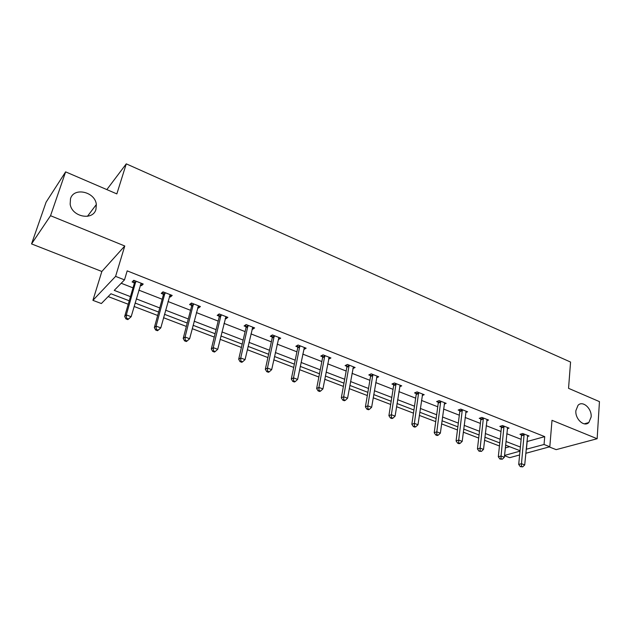 <?xml version="1.0" encoding="UTF-8"?>
<svg xmlns="http://www.w3.org/2000/svg" width="631" height="631" viewBox="0 0 631 631"><rect width="100%" height="100%" fill="white"/><g stroke="black" fill="none" stroke-linecap="round" stroke-linejoin="round"><path stroke-width="0.95" d="M95.951 209.382C93.002 221.016 71.871 216.961 70.159 204.184L70.506 198.71C73.866 186.784 95.273 191.816 96.338 204.539L95.951 209.382M591.137 417.012L588.826 422.541C584.18 427.455 574.944 418.992 575.882 410.615L578.035 405.315C582.658 400.149 592.02 408.565 591.137 417.012M549.215 446.922L556.171 449.643L597.147 438.734L552.007 420.317L549.814 446.756L525.804 453.287M65.624 171.861L50.543 215.707L31.55 243.913L46.095 202.172L65.624 171.861L116.838 193.898L126.271 163.855L570.566 362.06L568.547 388.325L599.45 401.624L597.147 438.734M519.621 454.967L509.69 457.672L504.508 455.716M108.169 296.578L128.235 304.245M134.111 306.485L157.679 315.484M163.571 317.732L186.342 326.432M192.242 328.68L214.248 337.088M220.148 339.336L241.421 347.46M247.328 349.716L267.899 357.572M273.807 359.828L293.699 367.423M299.607 369.679L318.86 377.03M324.76 379.286L343.39 386.401M349.29 388.649L367.321 395.534M373.213 397.782L390.676 404.455M396.56 406.695L413.471 413.155M419.347 415.403L435.729 421.658M441.59 423.89L457.467 429.956M463.32 432.188L478.7 438.064M484.545 440.296L499.452 445.991M129.237 300.79L110.922 293.762L101.37 303.535L92.915 300.348L115.591 276.378L124.504 279.872L114.235 290.378L130.451 296.633M31.55 243.913L101.843 271.48L92.915 300.348M126.271 163.855L106.836 189.6M170.962 294.961L170.402 297.012L172.2 295.442L162.995 291.822L161.228 293.407L163.287 294.212M170.402 297.012L169.345 296.594M164.068 294.519L163.547 294.314M226.387 316.794L225.898 318.805L227.878 317.377L219.154 313.938L217.198 315.39L219.154 316.163M225.898 318.805L225.212 318.537M220.03 316.502L219.438 316.273M279.005 337.514L278.579 339.502L280.716 338.184L272.434 334.927L270.313 336.252L272.174 336.986M273.136 337.364L272.482 337.104M328.932 357.651L328.641 359.165L330.928 357.966L323.048 354.859L320.785 356.081L322.551 356.775M376.541 377.764L378.703 376.778L371.202 373.828L368.812 374.94L370.484 375.603M422.21 395.503L424.206 394.706L417.059 391.89L414.551 392.908L416.152 393.539M465.749 412.453L467.61 411.798L460.788 409.109L458.177 410.047L459.707 410.647M507.3 428.662L509.043 428.118L502.528 425.554L499.831 426.406L501.29 426.982M121.199 283.256L133.015 287.862M138.828 290.134L162.167 299.244M167.996 301.515L190.546 310.318M196.391 312.597L218.184 321.1M224.029 323.38L245.112 331.606M250.957 333.894L271.346 341.844M277.19 344.132L296.917 351.822M302.762 354.109L321.849 361.555M327.702 363.835L346.174 371.044M352.019 373.331L369.9 380.304M375.745 382.583L393.058 389.343M398.895 391.622L415.671 398.169M421.5 400.44L437.756 406.782M443.569 409.054L459.321 415.206M465.126 417.47L480.396 423.425M486.193 425.688L500.99 431.462M506.78 433.718L521.127 439.318M526.901 441.574L544.727 436.636L127.186 270.865L124.504 279.872M527.374 436.502L529.07 436.005L522.697 433.497L519.96 434.317L521.387 434.877M486.761 420.648L488.56 420.049L481.903 417.43L479.245 418.321L480.735 418.905M444.232 404.077L446.164 403.351L439.184 400.598L436.62 401.576L438.182 402.192M399.652 386.732L401.726 385.849L394.407 382.97L391.954 384.034L393.594 384.681M352.863 368.591L355.111 367.487L347.421 364.458L345.094 365.625L346.813 366.303M304.316 347.515L303.921 349.456L306.138 348.202L298.061 345.023L295.868 346.293L297.674 347.003M253.039 327.284L252.574 329.287L254.64 327.915L246.137 324.571L244.102 325.959L246.003 326.708M252.574 329.287L252.061 329.082M246.926 327.071L246.303 326.826M199.041 306.019L198.52 308.054L200.406 306.556L191.445 303.03L189.584 304.544L191.587 305.333M198.52 308.054L197.645 307.715M192.416 305.656L191.863 305.443M142.117 283.595L141.525 285.669L143.221 284.029L133.764 280.306L132.1 281.962L134.214 282.798M141.525 285.669L140.263 285.173M134.939 283.082L134.458 282.893M544.727 436.636L544.048 444.492L549.814 446.756M101.843 271.48L124.772 245.995L50.543 215.707M124.772 245.995L115.591 276.378M526.175 449.28L544.048 444.492M136.304 298.889L159.769 307.944M165.63 310.2L188.298 318.947M194.167 321.211L216.078 329.666M221.954 331.93L243.132 340.101M249.016 342.365L269.5 350.268M275.376 352.54L295.198 360.183M301.074 362.446L320.248 369.845M326.124 372.109L344.684 379.27M350.552 381.534L368.52 388.467M374.388 390.731L391.788 397.435M397.64 399.699L414.496 406.198M420.349 408.454L436.668 414.748M442.512 417.004L458.327 423.109M464.156 425.357L479.489 431.273M485.31 433.513L500.17 439.247M505.975 441.487L520.386 447.048M520.031 450.7L505.597 445.163M499.776 442.93L484.892 437.22M479.063 434.98L463.698 429.088M457.861 426.848L442.008 420.767M436.155 418.527L419.796 412.248M413.936 410L397.049 403.524M391.181 401.269L373.749 394.58M367.865 392.332L349.866 385.423M343.974 383.167L325.375 376.029M319.491 373.773L300.269 366.398M294.377 364.142L274.517 356.523M268.625 354.259L248.093 346.38M242.201 344.124L220.968 335.976M215.076 333.72L193.11 325.296M187.226 323.033L164.502 314.317M158.626 312.061L135.105 303.038M504.54 455.432L519.991 451.157M505.313 447.923L509.596 446.701M527.145 441.668L526.428 449.375M524.219 434.933L521.474 435.745L518.706 464.432L521.482 463.714L524.124 434.057M521.419 466.372L520.307 466.656L522.713 466.861L521.419 466.372L521.482 463.714L524.708 464.929L527.65 435.445M521.474 435.745L521.19 433.947M518.706 464.432L520.307 466.656M522.713 466.861L524.708 464.929M504.074 427.013L501.377 427.865L498.316 456.773L501.046 456.016L503.995 426.13M500.998 458.713L499.902 459.013L502.315 459.21L500.998 458.713L501.046 456.016L504.35 457.262L507.592 427.542M501.377 427.865L501.093 426.012M498.316 456.773L499.902 459.013M502.315 459.21L504.35 457.262M483.472 418.905L480.814 419.796L477.446 448.933L480.128 448.136L483.393 418.014M480.096 450.873L479.024 451.189L481.453 451.386L480.096 450.873L480.128 448.136L483.512 449.414L487.077 419.465M480.814 419.796L480.538 417.888M477.446 448.933L479.024 451.189M481.453 451.386L483.512 449.414M462.397 410.615L459.778 411.546L456.087 440.911L458.721 440.075L462.318 409.716M458.705 442.852L457.649 443.183L459.037 443.703L460.094 443.372L458.705 442.852L458.721 440.075L462.192 441.385L466.088 411.199M459.778 411.546L459.502 409.574M456.087 440.911L457.649 443.183M460.094 443.372L462.192 441.385M440.817 402.128L438.253 403.099L434.223 432.7L436.81 431.825L440.746 401.221M436.81 434.641L435.776 434.988L437.188 435.516L438.229 435.169L436.81 434.641L436.81 431.825L440.359 433.158L444.603 402.736M438.253 403.099L437.969 401.064M434.223 432.7L435.776 434.988M438.229 435.169L440.359 433.158M418.732 393.436L416.215 394.454L411.838 424.292L414.37 423.377L418.661 392.521M414.386 426.225L413.368 426.588L414.819 427.132L415.837 426.769L414.386 426.225L414.37 423.377L417.998 424.742L422.612 394.075M416.215 394.454L415.932 392.348M411.838 424.292L413.368 426.588M415.837 426.769L417.998 424.742M396.11 384.539L393.649 385.604L388.901 415.679L391.378 414.717L396.047 383.616M391.409 417.612L390.415 417.99L391.906 418.55L392.9 418.172L391.409 417.612L391.378 414.717L395.101 416.121L400.093 385.21M393.649 385.604L393.373 383.419M388.901 415.679L390.415 417.99M392.9 418.172L395.101 416.121M372.937 375.421L370.539 376.533L365.404 406.853L367.818 405.843L372.882 374.491M367.865 408.778L366.903 409.18L368.425 409.748L369.395 409.353L367.865 408.778L367.818 405.843L371.635 407.279L377.03 376.123M370.539 376.533L370.255 374.27M365.404 406.853L366.903 409.18M369.395 409.353L371.635 407.279M349.195 366.083L346.861 367.242L341.324 397.806L343.674 396.749L349.148 365.144M343.737 399.731L342.799 400.149L344.36 400.732L345.307 400.314L343.737 399.731L343.674 396.749L347.578 398.224L353.392 366.816M346.861 367.242L346.577 364.884M341.324 397.806L342.799 400.149M345.307 400.314L347.578 398.224M324.855 356.507L322.591 357.722L316.636 388.53L318.915 387.426L324.815 355.561M319.002 390.455L318.087 390.889L319.688 391.488L320.603 391.054L319.002 390.455L318.915 387.426L322.922 388.933L329.169 357.272M322.591 357.722L322.307 355.261M316.636 388.53L318.087 390.889M320.603 391.054L322.922 388.933M299.906 346.695L297.706 347.957L291.317 379.026L293.518 377.866L299.875 345.733M293.628 380.935L292.745 381.392L294.385 382.007L295.276 381.55L293.628 380.935L293.518 377.866L297.627 379.412L304.339 347.492M297.706 347.957L297.422 345.386M291.317 379.026L292.745 381.392M295.276 381.55L297.627 379.412M274.335 335.944L272.213 337.269L272.198 337.948L274.319 336.631L272.198 337.948L265.335 369.269L267.465 368.054L274.288 335.66M267.591 371.17L266.739 371.651L268.427 372.282L269.287 371.801L267.591 371.17L267.465 368.054L271.685 369.64L278.87 337.459M272.213 337.269L271.906 335.25M265.335 369.269L266.739 371.651M269.287 371.801L271.685 369.64M248.062 326.298L246.019 327.678L238.684 359.252L240.726 357.982L248.046 325.32M240.876 361.153L240.056 361.65L241.791 362.304L242.612 361.8L240.876 361.153L240.726 357.982L245.057 359.615L252.739 327.173M246.019 327.678L245.735 324.847M238.684 359.252L240.056 361.65M242.612 361.8L245.057 359.615M221.118 315.697L219.162 317.141L211.314 348.975L213.27 347.642L221.11 314.711M213.452 350.86L212.663 351.388L214.445 352.059L215.226 351.53L213.452 350.86L213.27 347.642L217.719 349.314L225.93 316.612M219.162 317.141L218.878 314.143M211.314 348.975L212.663 351.388M215.226 351.53L217.719 349.314M193.457 304.82L191.587 306.327L183.211 338.421L185.072 337.025L193.457 303.819M185.277 340.298L184.536 340.85L186.358 341.529L187.107 340.985L185.277 340.298L185.072 337.025L189.639 338.744L198.41 305.767M191.587 306.327L191.303 303.148M183.211 338.421L184.536 340.85M187.107 340.985L189.639 338.744M165.054 293.644L163.279 295.221L154.343 327.576L156.102 326.117L165.062 292.634M156.338 329.437L155.628 330.021L157.505 330.723L158.215 330.147L156.338 329.437L156.102 326.117L160.802 327.883L170.141 294.638M163.279 295.221L162.987 291.83M154.343 327.576L155.628 330.021M158.215 330.147L160.802 327.883M135.862 282.16L134.198 283.808L124.678 316.431L126.326 314.901L135.886 281.142M126.594 318.284L126.326 314.901L131.153 316.723L127.856 319.609L128.519 319.01L126.594 318.284L125.924 318.892L127.856 319.609M141.107 283.201L131.153 316.723L128.519 319.01M134.198 283.808L133.93 280.369M124.678 316.431L125.924 318.892M524.18 434.317L521.435 435.13M504.043 426.39L501.345 427.242M483.449 418.282L480.79 419.173M462.373 409.976L459.754 410.915M440.801 401.49L438.237 402.46M418.716 392.79L416.2 393.807M396.094 383.885L393.641 384.949M372.929 374.767L370.539 375.879M349.195 365.42L346.861 366.579M324.862 355.837L322.599 357.051M299.922 346.017L297.722 347.287M248.086 325.612L246.043 326.992M221.15 315.003L219.194 316.454M193.496 304.118L191.627 305.625M165.101 292.934L163.326 294.511M135.917 281.45L134.253 283.098M588.826 422.541L584.298 423.843M96.338 204.539L87.433 216.323M248.086 326.18L246.043 327.56M221.158 315.453L219.202 316.896M193.512 304.45L191.643 305.956M165.109 293.147L163.342 294.724M135.933 281.536L134.261 283.185"/></g></svg>
